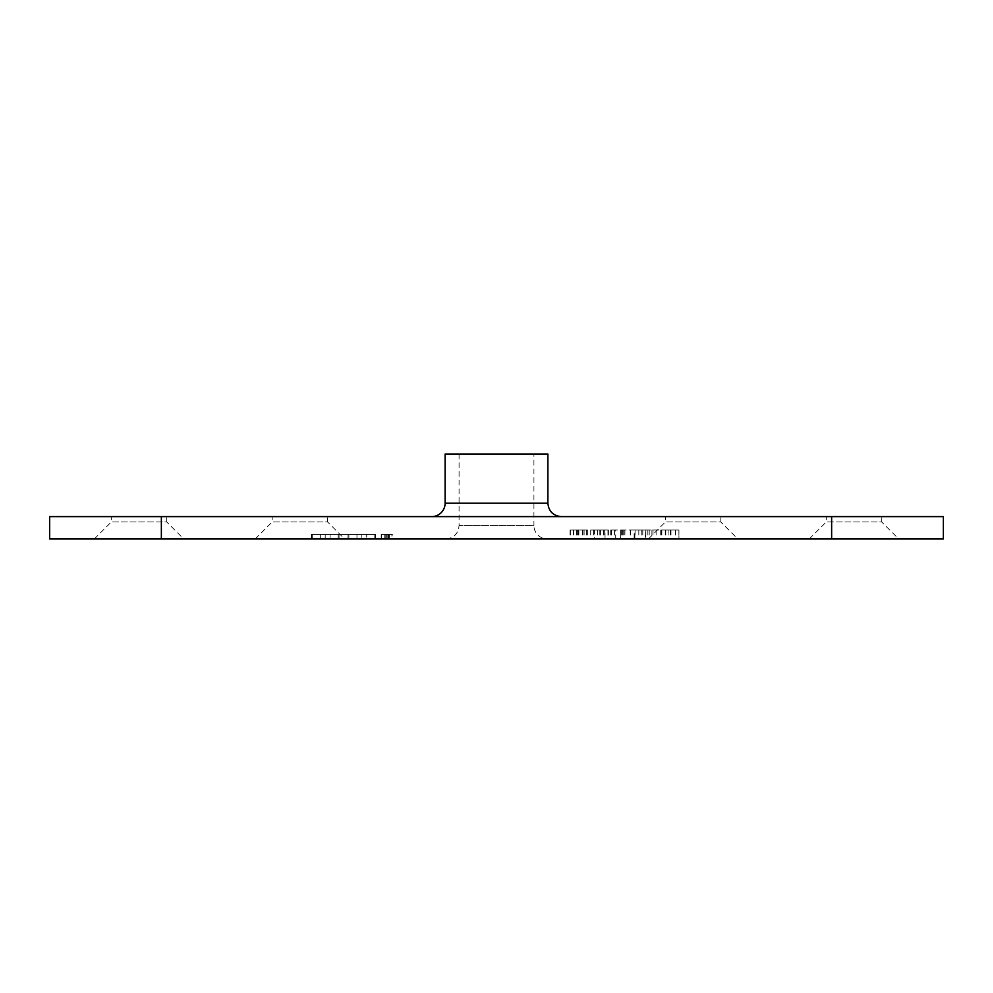 <?xml version="1.0" encoding="UTF-8"?>
<svg xmlns="http://www.w3.org/2000/svg" width="993" height="993" viewBox="0 0 993 993"><rect width="100%" height="100%" fill="white"/><g stroke="black" fill="none" stroke-linecap="round" stroke-linejoin="round"><path stroke-width="0.74" stroke-dasharray="4.96 3.72" d="M678.951 530.014L661.226 530.014L678.951 530.014L678.951 538.951L661.226 538.951L678.951 538.951L678.951 530.014M661.226 530.014L661.226 538.951M661.847 530.014L661.847 538.951M678.902 530.014L678.902 538.951M665.806 530.014L665.806 538.951M675.513 530.014L675.513 538.951M665.236 530.014L665.236 538.951M573.333 530.014L587.608 530.014L570.044 530.014L573.333 530.014L573.333 538.951L584.107 538.951L570.379 538.951L587.608 538.951L573.333 538.951M573.669 530.014L573.669 538.951M570.379 530.014L570.379 538.951M586.292 530.014L586.292 538.951M582.593 530.014L582.593 538.951M587.608 530.014L587.608 538.951M570.044 530.014L570.044 538.951M584.107 530.014L584.107 538.951M576.548 530.014L576.548 538.951M576.896 530.014L576.896 538.951M582.903 530.014L582.903 538.951M607.952 530.014L590.711 530.014L607.952 530.014L607.952 538.951L593.975 538.951L608.424 538.951L590.711 538.951L607.952 538.951M608.424 530.014L608.424 538.951M593.975 530.014L593.975 538.951M597.376 530.014L597.376 538.951M603.434 530.014L603.434 538.951M594.484 538.951L605.035 538.951L594.484 538.951L594.484 530.014L605.035 530.014L605.035 538.951M604.687 530.014L604.687 538.951M590.711 530.014L590.711 538.951M605.035 530.014L594.484 530.014M645.376 530.014L660.171 530.014L635.073 530.014L645.376 530.014L645.376 538.951L660.171 538.951L645.376 538.951M645.76 530.014L651.917 530.014L645.76 530.014L645.76 538.951L642.794 538.951L651.917 538.951L645.76 538.951M647.213 530.014L647.213 538.951M642.794 530.014L642.794 538.951M641.776 530.014L641.776 538.951M638.834 530.014L638.834 538.951M635.073 530.014L635.073 538.951M649.211 530.014L649.211 538.951M651.917 530.014L651.917 538.951M660.171 530.014L660.171 538.951M656.125 530.014L656.125 538.951M653.009 530.014L653.009 538.951M624.833 538.951L610.285 538.951L634.13 538.951L624.833 538.951L624.833 530.014L634.875 530.014L634.875 538.951M634.875 530.014L610.285 530.014L634.13 530.014L634.13 538.951M634.13 530.014L624.833 530.014M630.27 530.014L630.27 538.951M624.92 530.014L624.92 538.951M622.772 530.014L622.772 538.951M615.722 538.951L620.625 538.951L611.514 538.951L615.722 538.951L615.722 530.014M611.514 530.014L611.514 538.951M620.65 530.014L620.65 538.951L620.625 530.014M610.285 530.014L610.285 538.951M614.555 530.014L614.555 538.951M621.345 530.014L621.345 538.951M622.611 530.014L622.611 538.951M630.518 530.014L630.518 538.951M943.35 538.951L49.65 538.951M547.329 538.951L445.671 538.951L547.329 538.951A13.405 13.405 0 0 1 533.924 525.545L459.076 525.545L533.924 525.545L533.924 454.049L459.076 454.049L533.924 454.049M183.705 538.951L94.335 538.951L183.705 538.951L166.725 521.97L111.315 521.97L166.725 521.97L166.725 516.608L111.315 516.608L166.725 516.608M344.571 538.951L255.201 538.951L344.571 538.951L327.591 521.97L272.181 521.97L327.591 521.97L327.591 516.608L272.181 516.608L327.591 516.608M737.799 538.951L648.429 538.951L737.799 538.951L720.819 521.97L665.409 521.97L720.819 521.97L720.819 516.608L665.409 516.608L720.819 516.608M898.665 538.951L809.295 538.951L898.665 538.951L881.685 521.97L826.275 521.97L881.685 521.97L881.685 516.608L826.275 516.608L881.685 516.608M392.347 538.951L381.188 538.951L392.347 538.951L392.347 534.482L381.188 534.482L392.347 534.482M366.702 538.951L311.368 538.951L375.677 538.951L366.702 538.951L366.702 534.482L375.677 534.482L366.702 534.482L366.702 538.951M387.146 538.951L389.281 538.951L385.197 538.951L388.337 538.951L385.197 538.951L385.197 534.482L388.337 534.482L384.763 534.482L389.281 534.482L385.197 534.482L385.197 538.951L388.772 538.951L387.146 538.951L387.146 534.482M384.763 538.951L384.763 534.482L384.763 538.951M385.197 538.951L385.197 534.482L385.197 538.951M386.649 538.951L386.649 534.482M388.908 538.951L388.908 534.482M389.281 538.951L389.281 534.482M325.207 538.951L338.166 538.951L338.166 534.482L312.249 534.482L338.166 534.482L325.207 534.482L338.166 534.482L338.166 538.951L312.249 538.951L338.166 538.951L325.207 538.951L325.207 534.482L325.207 538.951M348.878 538.951L374.795 538.951L348.878 538.951L348.878 534.482L374.795 534.482L348.878 534.482L361.837 534.482L348.878 534.482L348.878 538.951L361.837 538.951L361.837 534.482L361.837 538.951L348.878 538.951M330.086 538.951L330.086 534.482L356.959 534.482L330.086 534.482L356.959 534.482L330.086 534.482L330.086 538.951L356.959 538.951L356.959 534.482L356.959 538.951L347.997 538.951L347.997 534.482L347.997 538.951L339.047 538.951L339.047 534.482L339.047 538.951L330.086 538.951L356.959 538.951L330.086 538.951M375.242 538.951L375.242 534.482L311.802 534.482L375.242 534.482L375.242 538.951M311.802 538.951L311.802 534.482L320.342 534.482L311.802 534.482L311.802 538.951M320.342 538.951L320.342 534.482L311.368 534.482L320.342 534.482L320.342 538.951M391.912 534.482L381.622 534.482L391.912 534.482L391.912 538.951L381.622 538.951L391.912 538.951M431.707 516.608L561.293 516.608L431.707 516.608M445.112 454.049L547.888 454.049M943.35 516.608L49.65 516.608M94.335 538.951L111.315 521.97L111.315 516.608M255.201 538.951L272.181 521.97L272.181 516.608M648.429 538.951L665.409 521.97L665.409 516.608M809.295 538.951L826.275 521.97L826.275 516.608M670.548 530.014L670.548 538.951M670.995 530.014L670.995 538.951M668.09 530.014L668.09 538.951M670.461 530.014L670.461 538.951M578.447 530.014L578.447 538.951M578.571 530.014L578.571 538.951M578.596 530.014L578.596 538.951M578.857 530.014L578.857 538.951M577.429 530.014L577.429 538.951M578.509 530.014L578.509 538.951M600.033 530.014L600.033 538.951M600.492 530.014L600.492 538.951M600.132 530.014L600.132 538.951M599.946 530.014L599.946 538.951M600.331 530.014L600.331 538.951M593.591 530.014L593.591 538.951M599.822 530.014L599.822 538.951M649.087 530.014L649.087 538.951M623.728 530.014L623.728 538.951M386.774 538.951L386.774 534.482M445.112 503.203L547.888 503.203M831.637 516.608L831.637 538.951M161.362 516.608L161.362 538.951M388.337 538.951L388.337 534.482M388.772 538.951L388.772 534.482M312.249 538.951L312.249 534.482M374.795 538.951L374.795 534.482M375.677 538.951L375.677 534.482M311.368 538.951L311.368 534.482M381.622 538.951L381.622 534.482M381.188 538.951L381.188 534.482M459.076 454.049L459.076 525.545C458.282 533.688 453.813 538.156 445.671 538.951"/><path stroke-width="1.49" d="M831.637 538.951L943.35 538.951L943.35 516.608L831.637 516.608L831.637 538.951L49.65 538.951L49.65 516.608L831.637 516.608M445.112 503.203L547.888 503.203L547.888 454.049L445.112 454.049L445.112 503.203A13.405 13.405 0 0 1 431.707 516.608M161.362 516.608L161.362 538.951M547.888 503.203C548.682 511.345 553.151 515.814 561.293 516.608"/></g></svg>
